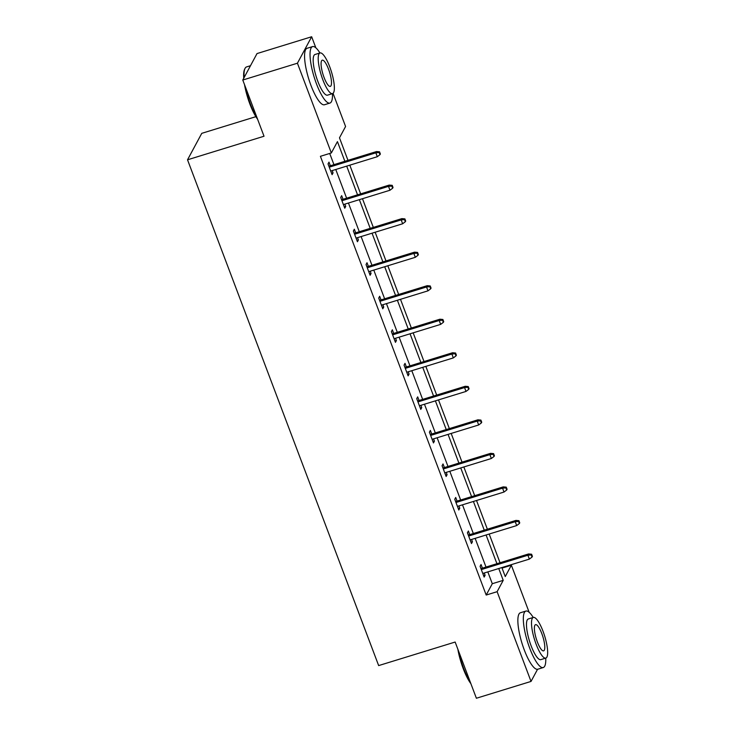 <?xml version="1.0" encoding="UTF-8"?>
<svg xmlns="http://www.w3.org/2000/svg" width="735" height="735" viewBox="0 0 735 735"><rect width="100%" height="100%" fill="white"/><g stroke="black" fill="none" stroke-linecap="round" stroke-linejoin="round"><path stroke-width="1.1" d="M255.881 116.672L201.767 133.338L187.526 159.798L378.654 665.588L455.149 642.041L476.39 698.25L531.028 681.428L497.117 591.684L503.218 580.347L498.753 568.532M187.526 159.798L264.021 136.241L242.78 80.032L257.02 53.572L311.668 36.75L315.848 47.821M333.047 93.336L345.579 126.493L339.478 137.831L347.986 160.34M502.06 568.082L511.358 565.224L529.145 612.301M537.57 669.273L531.028 681.428M242.78 80.032L297.427 63.21L311.668 36.75M469.748 534.63L468.379 531.001L467.414 532.792L471.475 543.542L472.44 541.75L471.576 539.462M444.409 467.561L443.03 463.941L442.075 465.724L446.136 476.473L447.091 474.681L446.228 472.394M419.06 400.492L417.691 396.872L416.727 398.655L420.787 409.404L421.752 407.622L420.889 405.325M393.721 333.433L392.352 329.804L391.387 331.595L395.448 342.335L396.413 340.553L395.549 338.265M368.382 266.364L367.004 262.735L366.048 264.526L370.109 275.276L371.065 273.484L370.201 271.197M343.034 199.295L341.665 195.666L340.7 197.458L344.761 208.207L345.726 206.416L344.862 204.128M344.871 161.296L337.438 141.616L331.338 152.953L320.405 156.316L486.193 595.047L492.294 583.709L487.82 571.894M486 567.062L475.15 538.36M473.331 533.527L462.48 504.826M460.652 499.993L449.811 471.291M447.983 466.459L437.141 437.757M435.313 432.924L424.472 404.222M422.643 399.39L411.793 370.688M409.974 365.865L399.123 337.163M397.304 332.33L386.454 303.628M384.625 298.796L373.784 270.094M371.956 265.262L361.115 236.56M359.286 231.727L348.445 203.025M346.617 198.193L335.766 169.491M333.947 164.658L329.712 153.459M330.364 165.761L328.995 162.141L328.031 163.923L332.091 174.673L333.056 172.881L332.192 170.594M355.703 232.83L354.334 229.201L353.37 230.992L357.43 241.742L358.395 239.95L357.532 237.662M381.052 299.898L379.683 296.269L378.718 298.061L382.779 308.81L383.743 307.019L382.871 304.731M406.391 366.967L405.022 363.338L404.057 365.12L408.118 375.87L409.083 374.087L408.219 371.791M431.73 434.027L430.361 430.407L429.405 432.189L433.466 442.939L434.422 441.147L433.558 438.859M457.078 501.095L455.709 497.466L454.744 499.258L458.805 510.007L459.77 508.216L458.897 505.928M482.417 568.164L481.048 564.535L480.084 566.327L484.144 577.076L485.109 575.284L484.246 572.997M486.193 595.047L497.117 591.684M331.338 152.953L297.427 63.21M501.858 567.567L505.257 576.562L511.358 565.224M349.805 165.173L360.655 193.875M362.484 198.707L373.325 227.409M375.153 232.232L385.994 260.943M387.823 265.767L398.664 294.469M400.492 299.301L411.343 328.003M413.162 332.836L424.012 361.537M425.831 366.37L436.682 395.072M438.51 399.904L449.351 428.606M451.18 433.439L462.021 462.14M463.849 466.973L474.691 495.675M476.519 500.507L487.369 529.209M489.188 534.033L500.039 562.734M496.924 563.699L486.083 534.997M484.255 530.165L473.413 501.463M471.585 496.63L460.735 467.929M458.916 463.096L448.065 434.394M446.237 429.562L435.396 400.86M433.567 396.027L422.726 367.325M420.898 362.493L410.056 333.791M408.228 328.968L397.378 300.257M395.559 295.433L384.708 266.731M382.889 261.899L372.039 233.197M370.21 228.364L359.369 199.663M357.541 194.83L346.7 166.128M492.294 583.709L503.218 580.347M331.586 173.341L333.056 172.881M344.256 206.866L345.726 206.416M356.934 240.4L358.395 239.95M369.604 273.935L371.065 273.484M382.273 307.469L383.743 307.019M394.943 341.003L396.413 340.553M407.613 374.538L409.083 374.087M420.282 408.072L421.752 407.622M432.961 441.606L434.422 441.147M445.63 475.141L447.091 474.681M458.3 508.666L459.77 508.216M470.97 542.2L472.44 541.75M483.639 575.735L485.109 575.284M379.168 152.531L379.977 154.681L380.362 153.964L379.554 151.814L379.168 152.531L375.842 152.834L377.303 156.702L330.722 171.044M329.262 167.176L375.842 152.834L376.54 151.548L328.894 166.211M379.554 151.814L376.54 151.548M377.303 156.702L379.977 154.681M257.572 119.18A28.83 7.267 -107.1 0 1 249.9 104.076A28.83 7.267 -107.1 0 1 244.535 84.681M243.735 78.268A28.83 7.267 -107.1 0 1 244.59 69.31L245.003 68.465A29.538 7.451 72.9 0 0 244.121 77.552M250.497 65.709L246.556 66.922A29.538 7.451 72.9 0 0 245.003 68.465M245.536 87.318A29.538 7.451 72.9 0 0 250.442 104.094A29.538 7.451 72.9 0 0 257.029 117.729M319.936 52.984A29.538 7.451 72.9 0 0 312.559 46.599A29.538 7.451 72.9 0 0 316.445 83.772A29.538 7.451 72.9 0 0 329.951 103.065A29.538 7.451 72.9 0 0 332.45 93.639M312.559 46.599L307.101 48.28A29.538 7.451 72.9 0 0 310.978 85.453A29.538 7.451 72.9 0 0 324.484 104.747L329.951 103.065M332.542 93.611L327.516 95.155A21.269 5.365 -107.1 0 1 317.796 81.263A21.269 5.365 -107.1 0 1 314.993 54.5L320.028 52.957A21.269 5.365 72.9 0 0 322.821 79.72A21.269 5.365 72.9 0 0 332.542 93.611A21.269 5.365 72.9 0 0 329.749 66.848A21.269 5.365 72.9 0 0 320.028 52.957M324.052 77.432A13.708 3.454 72.9 0 0 330.318 86.381A13.708 3.454 72.9 0 0 328.517 69.136A13.708 3.454 72.9 0 0 322.252 60.187A13.708 3.454 72.9 0 0 324.052 77.432M470.869 683.651A28.83 7.267 -107.1 0 1 463.197 668.556A28.83 7.267 -107.1 0 1 457.841 649.152M458.833 651.798A29.538 7.451 72.9 0 0 463.739 668.574A29.538 7.451 72.9 0 0 470.327 682.209M533.233 617.464A29.538 7.451 72.9 0 0 525.865 611.079A29.538 7.451 72.9 0 0 529.742 648.252A29.538 7.451 72.9 0 0 543.248 667.545A29.538 7.451 72.9 0 0 545.756 658.119M525.865 611.079L520.398 612.76A29.538 7.451 72.9 0 0 524.275 649.933A29.538 7.451 72.9 0 0 537.781 669.227L543.248 667.545M545.839 658.091L540.813 659.635A21.269 5.365 -107.1 0 1 531.093 645.743A21.269 5.365 -107.1 0 1 528.29 618.98L533.325 617.437A21.269 5.365 72.9 0 0 536.118 644.2A21.269 5.365 72.9 0 0 545.839 658.091A21.269 5.365 72.9 0 0 543.046 631.328A21.269 5.365 72.9 0 0 533.325 617.437M537.349 641.912A13.708 3.454 72.9 0 0 543.615 650.861A13.708 3.454 72.9 0 0 541.814 633.616A13.708 3.454 72.9 0 0 535.549 624.658A13.708 3.454 72.9 0 0 537.349 641.912M391.838 186.065L392.646 188.215L393.032 187.499L392.224 185.349L391.838 186.065L388.512 186.368L389.982 190.236L343.392 204.578M341.931 200.71L388.512 186.368L389.21 185.082L341.564 199.745M392.224 185.349L389.21 185.082M389.982 190.236L392.646 188.215M404.507 219.6L405.316 221.75L405.702 221.033L404.893 218.883L404.507 219.6L401.191 219.903L402.651 223.771L356.062 238.112M354.601 234.244L401.191 219.903L401.88 218.617L354.242 233.28M404.893 218.883L401.88 218.617M402.651 223.771L405.316 221.75M417.177 253.134L417.994 255.284L418.38 254.567L417.563 252.417L417.177 253.134L413.86 253.437L415.321 257.305L368.74 271.647M367.27 267.779L413.86 253.437L414.549 252.151L366.912 266.814M417.563 252.417L414.549 252.151M415.321 257.305L417.994 255.284M429.846 286.668L430.664 288.818L431.05 288.102L430.232 285.952L429.846 286.668L426.53 286.972L427.99 290.839L381.41 305.181M379.949 301.313L426.53 286.972L427.219 285.676L379.582 300.349M430.232 285.952L427.219 285.676M427.99 290.839L430.664 288.818M442.525 320.203L443.334 322.353L443.719 321.636L442.902 319.486L442.525 320.203L439.199 320.497L440.66 324.374L394.079 338.716M392.619 334.848L439.199 320.497L439.897 319.21L392.251 333.883M442.902 319.486L439.897 319.21M440.66 324.374L443.334 322.353M455.195 353.737L456.003 355.887L456.389 355.17L455.581 353.02L455.195 353.737L451.869 354.031L453.33 357.908L406.749 372.25M405.288 368.373L451.869 354.031L452.567 352.745L404.921 367.417M455.581 353.02L452.567 352.745M453.33 357.908L456.003 355.887M467.864 387.262L468.673 389.412L469.059 388.705L468.25 386.555L467.864 387.262L464.548 387.565L466.008 391.433L419.419 405.775M417.958 401.907L464.548 387.565L465.237 386.279L417.599 400.952M468.25 386.555L465.237 386.279M466.008 391.433L468.673 389.412M480.534 420.797L481.342 422.947L481.728 422.239L480.92 420.089L480.534 420.797L477.217 421.1L478.678 424.968L432.088 439.31M430.627 435.442L477.217 421.1L477.906 419.814L430.269 434.486M480.92 420.089L477.906 419.814M478.678 424.968L481.342 422.947M493.203 454.331L494.021 456.481L494.407 455.764L493.589 453.614L493.203 454.331L489.887 454.634L491.347 458.502L444.767 472.844M443.297 468.976L489.887 454.634L490.576 453.348L442.939 468.011M493.589 453.614L490.576 453.348M491.347 458.502L494.021 456.481M505.873 487.865L506.691 490.015L507.076 489.299L506.259 487.149L505.873 487.865L502.556 488.169L504.017 492.037L457.436 506.378M455.976 502.51L502.556 488.169L503.245 486.882L455.608 501.546M506.259 487.149L503.245 486.882M504.017 492.037L506.691 490.015M518.552 521.4L519.36 523.55L519.746 522.833L518.938 520.683L518.552 521.4L515.226 521.703L516.687 525.571L470.106 539.913M468.645 536.045L515.226 521.703L515.924 520.417L468.278 535.08M518.938 520.683L515.924 520.417M516.687 525.571L519.36 523.55M531.221 554.934L532.03 557.084L532.416 556.367L531.607 554.218L531.221 554.934L527.895 555.237L529.365 559.105L482.776 573.447M481.315 569.579L527.895 555.237L528.594 553.951L480.947 568.614M531.607 554.218L528.594 553.951M529.365 559.105L532.03 557.084"/></g></svg>
